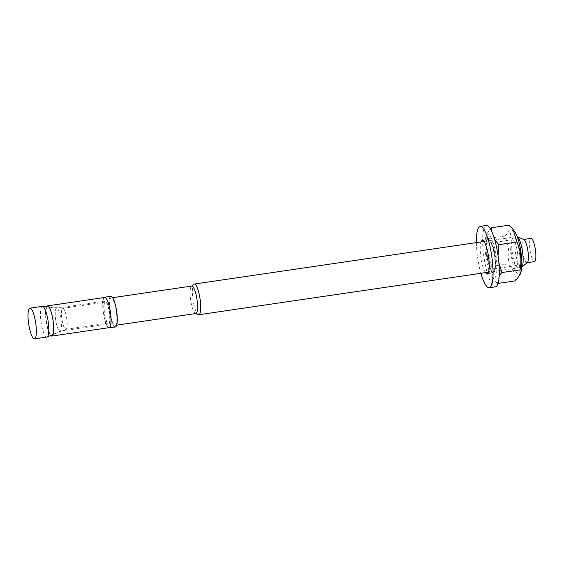 <?xml version="1.0" encoding="UTF-8"?>
<svg xmlns="http://www.w3.org/2000/svg" width="564" height="564" viewBox="0 0 564 564"><rect width="100%" height="100%" fill="white"/><g stroke="black" fill="none" stroke-linecap="round" stroke-linejoin="round"><path stroke-width="0.42" stroke-dasharray="2.82 2.11" d="M534.418 261.647A11.759 2.686 81.6 0 1 529.822 248.583A11.759 2.686 81.6 0 1 530.999 238.368M109.705 309.967A13.881 3.172 81.6 0 1 111.101 297.912A13.881 3.172 81.6 0 1 116.262 311.187A13.881 3.172 81.6 0 1 115.141 325.379A13.881 3.172 81.6 0 1 109.705 309.967M195.842 313.528A13.881 3.172 81.6 0 1 195.398 313.457A13.881 3.172 81.6 0 1 190.413 298.109A13.881 3.172 81.6 0 1 191.4 286.244A13.881 3.172 81.6 0 1 191.809 286.054M46.861 337.053A15.51 3.546 81.6 0 1 40.791 319.837A15.51 3.546 81.6 0 1 42.356 306.365M61.709 317.532A10.596 2.418 81.6 0 1 62.773 308.325A10.596 2.418 81.6 0 1 62.914 308.325A10.596 2.418 81.6 0 1 66.707 318.463A10.596 2.418 81.6 0 1 65.988 329.263A10.596 2.418 81.6 0 1 65.854 329.298A10.596 2.418 81.6 0 1 61.709 317.532M521.693 267.16L521.721 267.139A15.51 3.546 81.6 0 1 521.693 267.16A15.51 3.546 81.6 0 1 521.242 267.371A15.51 3.546 81.6 0 1 515.172 250.148A15.51 3.546 81.6 0 1 516.73 236.676A15.51 3.546 81.6 0 1 517.23 236.746A15.51 3.546 81.6 0 1 517.259 236.76L517.23 236.746M527.298 262.584A11.759 2.686 81.6 0 1 526.952 262.739A11.759 2.686 81.6 0 1 522.349 249.683A11.759 2.686 81.6 0 1 523.533 239.467A11.759 2.686 81.6 0 1 523.907 239.524M198.302 314.663A15.51 3.546 81.6 0 1 192.726 297.517A15.51 3.546 81.6 0 1 193.833 284.256M115.373 326.993A15.51 3.546 81.6 0 1 109.31 309.77A15.51 3.546 81.6 0 1 110.868 296.297M108.478 327.74A15.51 3.546 81.6 0 1 103.085 310.686A15.51 3.546 81.6 0 1 104.044 297.559M104.291 311.279A10.596 2.418 81.6 0 1 105.355 302.071A10.596 2.418 81.6 0 1 109.289 312.209A10.596 2.418 81.6 0 1 108.436 323.045A10.596 2.418 81.6 0 1 104.291 311.279M104.291 313.105A11.632 2.658 81.6 0 1 105.207 301.049A11.632 2.658 81.6 0 1 109.529 312.174A11.632 2.658 81.6 0 1 108.584 324.067A11.632 2.658 81.6 0 1 104.291 313.105M104.678 297.468A15.256 3.483 -98.4 0 0 103.452 313.062A15.256 3.483 -98.4 0 0 109.113 327.649M46.438 321.642A14.22 3.25 -98.4 0 0 51.902 334.981A14.22 3.25 -98.4 0 0 52.84 320.5A14.22 3.25 -98.4 0 0 47.778 306.908A14.22 3.25 -98.4 0 0 46.438 321.642M46.467 306.738A15.256 3.483 -98.4 0 0 46.177 321.48A15.256 3.483 -98.4 0 0 50.697 335.517M55.73 320.239A11.632 2.658 81.6 0 1 56.647 308.184A11.632 2.658 81.6 0 1 56.83 308.184A11.632 2.658 81.6 0 1 60.947 319.146A11.632 2.658 81.6 0 1 60.2 331.153A11.632 2.658 81.6 0 1 60.031 331.202A11.632 2.658 81.6 0 1 55.73 320.239M499.196 275.584L497.434 283.502L498.033 283.417M497.434 283.502L493.768 279.201L489.855 266.603L507.945 263.945C513.318 269.162 515.841 274.795 515.524 280.851M498.047 255.711L498.844 262.57M491.399 230.648L494.706 239.672M489.855 266.603C485.985 257.734 484.962 248.449 486.781 238.741L504.872 236.083C508.742 244.952 509.764 254.244 507.945 263.945M486.781 238.741L486.739 234.053L490.356 228.716M509.37 225.121C510.716 228.357 509.214 232.008 504.872 236.083M520.847 272.278A22.236 5.076 81.6 0 1 511.294 256.098A22.236 5.076 81.6 0 1 513.444 230.641A22.236 5.076 81.6 0 1 514.946 232.086M488.537 234.3A22.236 5.076 -98.4 0 0 485.956 236.344A22.236 5.076 -98.4 0 0 485.928 256.881A22.236 5.076 -98.4 0 0 491.864 276.536A22.236 5.076 -98.4 0 0 496.687 261.668A22.236 5.076 -98.4 0 0 488.537 234.3M519.67 254.357A15.51 3.546 81.6 0 1 516.49 266.716A15.51 3.546 81.6 0 1 512.345 252.996A15.51 3.546 81.6 0 1 512.366 238.671A15.51 3.546 81.6 0 1 516.194 239.989A15.51 3.546 81.6 0 1 519.67 254.357M517.703 254.265A13.064 2.982 -98.4 0 0 512.591 239.756A13.064 2.982 -98.4 0 0 511.555 241.054A13.064 2.982 -98.4 0 0 511.28 251.107A13.064 2.982 -98.4 0 0 515.024 264.671A13.064 2.982 -98.4 0 0 516.391 265.609A13.064 2.982 -98.4 0 0 517.703 254.265M487.141 254.265A15.51 3.546 -98.4 0 0 490.609 268.633A15.51 3.546 -98.4 0 0 494.438 269.952A15.51 3.546 -98.4 0 0 494.459 255.626A15.51 3.546 -98.4 0 0 490.313 241.907A15.51 3.546 -98.4 0 0 487.141 254.265M489.101 254.364A13.064 2.982 81.6 0 1 490.412 243.013A13.064 2.982 81.6 0 1 491.78 243.958A13.064 2.982 81.6 0 1 495.262 255.506A13.064 2.982 81.6 0 1 495.248 267.576A13.064 2.982 81.6 0 1 494.212 268.866A13.064 2.982 81.6 0 1 489.101 254.364M485.519 272.616A16.807 3.842 81.6 0 1 480.93 257.614A16.807 3.842 81.6 0 1 481.007 241.921M476.397 242.598A31.02 7.085 -98.4 0 0 480.909 273.293M492.774 272.652A16.807 3.842 -98.4 0 0 493.394 272.764A16.807 3.842 -98.4 0 0 494.748 255.584A16.807 3.842 -98.4 0 0 488.509 239.517A16.807 3.842 -98.4 0 0 486.972 255.4A16.807 3.842 -98.4 0 0 492.774 272.652M486.443 225.445A31.02 7.085 -98.4 0 0 483.609 254.78A31.02 7.085 -98.4 0 0 494.318 286.625A31.02 7.085 -98.4 0 0 495.46 286.836M115.141 325.379L116.706 325.153M111.101 297.912L112.666 297.679M62.914 308.325L48.997 306.978M65.988 329.263L53.051 334.551M488.438 272.186L521.242 267.371M483.933 241.498L516.73 236.676M65.854 329.298L108.436 323.045M62.773 308.325L105.355 302.071M56.83 308.184L47.778 306.908M60.2 331.153L51.902 334.981M105.207 301.049L56.647 308.184M108.584 324.067L60.031 331.202M491.864 276.536L493.768 279.201M485.956 236.344L486.739 234.053M515.024 264.671L516.49 266.716M511.555 241.054L512.366 238.671M494.212 268.866L516.391 265.609M490.412 243.013L512.591 239.756M491.78 243.958L490.313 241.907M495.248 267.576L494.438 269.952M487.169 273.681L493.394 272.764M482.283 240.433L488.509 239.517"/><path stroke-width="0.85" d="M523.709 239.439L530.999 238.368A11.759 2.686 81.6 0 1 535.37 249.619A11.759 2.686 81.6 0 1 534.418 261.647L527.129 262.718M112.666 297.679L191.809 286.054A13.881 3.172 81.6 0 1 196.963 299.329A13.881 3.172 81.6 0 1 195.842 313.528L116.706 325.153M29.934 308.184L42.356 306.365A15.51 3.546 81.6 0 1 42.554 306.358A15.51 3.546 81.6 0 1 48.116 321.198A15.51 3.546 81.6 0 1 47.059 337.004A15.51 3.546 81.6 0 1 46.861 337.053L34.446 338.879A15.51 3.546 81.6 0 1 28.376 321.656A15.51 3.546 81.6 0 1 29.934 308.184A15.51 3.546 81.6 0 1 35.701 323.017A15.51 3.546 81.6 0 1 34.446 338.879M517.259 236.76A15.51 3.546 81.6 0 1 522.49 251.509A15.51 3.546 81.6 0 1 521.721 267.139L527.298 262.584A11.759 2.686 81.6 0 0 527.897 250.712A11.759 2.686 81.6 0 0 523.907 239.524L517.259 236.76M191.591 286.089L193.833 284.256A15.51 3.546 81.6 0 1 194.284 284.044A15.51 3.546 81.6 0 1 200.051 298.878A15.51 3.546 81.6 0 1 198.796 314.74A15.51 3.546 81.6 0 1 198.302 314.663L195.63 313.556M104.044 297.559A15.51 3.546 81.6 0 1 104.643 297.214L110.868 296.297A15.51 3.546 81.6 0 1 116.628 311.131A15.51 3.546 81.6 0 1 115.373 326.993L109.148 327.903A15.51 3.546 81.6 0 1 108.478 327.74M104.643 297.214A15.51 3.546 81.6 0 1 110.403 312.047A15.51 3.546 81.6 0 1 109.148 327.903M50.697 335.517A15.256 3.483 -98.4 0 0 51.839 336.066L109.113 327.649A15.256 3.483 -98.4 0 0 110.311 311.843A15.256 3.483 -98.4 0 0 104.678 297.468L47.404 305.885A15.256 3.483 -98.4 0 0 46.467 306.738M51.839 336.066A15.256 3.483 -98.4 0 0 53.037 320.253A15.256 3.483 -98.4 0 0 47.404 305.885M498.844 262.57L501.932 272.539L499.196 275.584M498.033 283.417L515.524 280.851L520.064 274.576L520.022 269.881C521.841 260.18 520.819 250.888 516.948 242.019L513.043 229.421L509.37 225.121L491.279 227.778L491.399 230.648M501.932 272.539L520.022 269.881M494.706 239.672L498.858 244.677L498.047 255.711M498.858 244.677L516.948 242.019M490.356 228.716L491.279 227.778M513.043 229.421L514.946 232.086A22.236 5.076 81.6 0 1 520.875 251.741A22.236 5.076 81.6 0 1 520.847 272.278L520.064 274.576M481.007 241.921A16.807 3.842 81.6 0 1 482.283 240.433A16.807 3.842 81.6 0 1 488.523 256.5A16.807 3.842 81.6 0 1 487.169 273.681A16.807 3.842 81.6 0 1 486.549 273.568A16.807 3.842 81.6 0 1 485.519 272.616M480.909 273.293A31.02 7.085 -98.4 0 0 488.093 287.534A31.02 7.085 -98.4 0 0 489.235 287.746A31.02 7.085 -98.4 0 0 491.737 256.028A31.02 7.085 -98.4 0 0 480.218 226.361A31.02 7.085 -98.4 0 0 476.397 242.598M489.235 287.746L495.46 286.836A31.02 7.085 -98.4 0 0 497.963 255.111A31.02 7.085 -98.4 0 0 486.443 225.445L480.218 226.361M48.997 306.978L42.554 306.358M53.051 334.551L47.059 337.004M198.796 314.74L488.438 272.186M194.284 284.044L483.933 241.498"/></g></svg>
